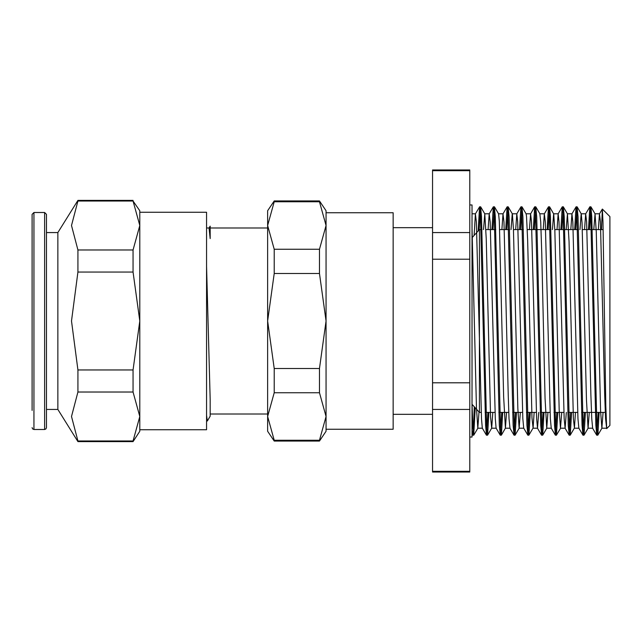<?xml version="1.0" encoding="UTF-8"?>
<svg xmlns="http://www.w3.org/2000/svg" width="642" height="642" viewBox="0 0 642 642"><rect width="100%" height="100%" fill="white"/><g stroke="black" fill="none" stroke-linecap="round" stroke-linejoin="round"><path stroke-width="0.96" d="M606.706 428.607L605.775 405.616L603.031 222.381L602.316 209.043L601.49 229.571M606.714 428.607L609.9 425.421L609.9 216.579L602.356 209.035M393.137 227.693L432.556 227.693M598.167 412.429L596.763 435.172L595.84 425.213L590.72 215.335L589.797 206.893L588.457 229.571M584.389 412.429L582.976 435.18L582.053 425.205L576.933 215.351L576.01 206.893L574.678 229.571M570.602 412.429L569.189 435.164L568.266 425.132L563.154 215.335L562.231 206.876L560.891 229.571M556.815 412.429L555.41 435.164L554.487 425.205L549.367 215.335L548.445 206.893L547.112 229.571M543.036 412.429L541.623 435.18L540.7 425.213L535.588 215.351L534.666 206.893L533.325 229.571M529.249 412.429L527.844 435.172L526.913 425.132L521.802 215.335L520.879 206.876L519.547 229.571M515.47 412.429L514.057 435.164L513.135 425.197L508.023 215.335L507.092 206.893L505.76 229.571M501.683 412.429L500.278 435.18L499.356 425.221L494.236 215.351L493.313 206.901L491.973 229.571M487.904 412.429L486.492 435.172L485.569 425.132L480.457 215.335L479.534 206.876L478.146 230.968M474.294 406.787L473.499 427.837L472.713 435.164L472.063 430.301M606.658 428.591L605.526 418.672L604.676 394.71L600.414 221.795L599.484 213.874L598.36 229.571M592.67 428.174L591.739 418.744L590.889 394.814L586.627 221.795L585.697 213.89L584.573 229.571M582.904 435.124L578.811 428.126L577.961 418.744L572.849 221.811L571.918 213.89L570.794 229.571M566.308 412.429L565.104 428.174L564.174 418.672L559.062 221.795L558.139 213.874L557.007 229.571M555.338 435.107L551.245 428.11L550.395 418.736L545.283 221.795L544.352 213.89L543.228 229.571M538.742 412.429L537.539 428.19L536.608 418.753L531.496 221.811L530.573 213.89L529.441 229.571M527.772 435.107L523.671 428.11L522.821 418.672L517.717 221.795L516.786 213.874L515.654 229.571M509.973 428.174L509.042 418.728L508.191 394.798L503.93 221.795L502.999 213.89L501.875 229.571M500.206 435.124L496.114 428.126L495.263 418.761L490.151 221.811L489.22 213.89L488.089 229.571M486.419 435.107L482.327 428.11L481.476 418.672L476.364 221.795L475.441 213.874L474.093 235.421M599.179 412.429L597.838 435.116L596.916 426.657L591.804 216.86L590.881 206.828L589.468 229.571M585.4 412.429L584.059 435.099L583.137 426.649L578.017 216.771L577.094 206.82L575.689 229.571M571.613 412.429L570.281 435.116L569.35 426.665L564.238 216.844L563.315 206.836L561.902 229.571M557.826 412.429L556.494 435.116L555.571 426.657L550.451 216.844L549.528 206.82L548.124 229.571M544.047 412.429L542.707 435.099L541.784 426.657L536.672 216.771L535.749 206.828L534.337 229.571M530.26 412.429L528.928 435.116L528.005 426.665L522.885 216.852L521.962 206.836L520.55 229.571M516.481 412.429L515.141 435.107L514.218 426.657L509.106 216.827L508.175 206.82L506.771 229.571M502.694 412.429L501.362 435.099L500.431 426.657L495.319 216.779L494.396 206.828L492.984 229.571M488.915 412.429L487.575 435.124L486.652 426.665L481.54 216.86L480.609 206.836L479.197 229.812M475.273 407.871L473.724 435.172L472.889 427.147L472.063 404.227M472.063 228.183L476.42 407.501L477.808 428.174L479.028 412.003M483.498 229.571L484.782 213.89L486.227 238.736L490.584 417.075L491.676 428.118L492.799 412.429M494.468 206.893L498.561 213.89L499.299 221.129L503.657 396.925L505.374 428.174L506.578 412.429M511.064 229.571L512.268 213.81M508.247 206.885L512.372 213.93L513.464 229.274L517.821 408.769L519.161 428.182L520.365 412.429M522.034 206.901L526.127 213.898L526.536 216.386L527.62 240.14L531.977 418.014L533.069 428.013L534.144 412.429M539.834 213.818L540.692 221.939L541.784 253.405L545.05 398.441L546.727 428.174L547.931 412.429M552.417 229.571L553.621 213.818M549.6 206.885L553.765 214.059L554.857 230.422L559.214 409.997L560.506 428.182L561.71 412.429M566.196 229.571L567.48 213.898L569.021 241.585L573.37 418.921L574.462 427.869L575.497 412.429M579.983 229.571L581.187 213.818M577.166 206.885L581.259 213.882L582.085 222.782L586.443 399.926L588.08 428.174L589.284 412.429M593.762 229.571L595.046 213.882L596.249 231.602L600.607 411.193L601.859 428.182L603.063 412.429M469.767 170.716L469.767 232.548L432.556 232.548L432.556 170.716L469.767 170.716L469.767 169.937L432.556 169.937L432.556 170.716M469.767 409.452L469.767 471.284L432.556 471.284L432.556 409.452L469.767 409.452L469.767 382.825L432.556 382.825L432.556 259.175L469.767 259.175L469.767 382.825M432.556 471.284L432.556 472.063L469.767 472.063L469.767 471.284M432.556 382.825L432.556 409.452M432.556 232.548L432.556 259.175M469.767 232.548L469.767 259.175M472.4 237.291L479.413 229.571L482.022 229.571M485.906 229.571L495.801 229.571M499.685 229.571L509.587 229.571M513.472 229.571L523.374 229.571M527.259 229.571L550.94 229.571M554.824 229.571L578.506 229.571M582.39 229.571L603.199 229.571M479.413 229.571L479.413 412.429L481.203 412.429M469.767 204.991L472.063 204.991L472.063 437.009L469.767 437.009M210.183 238.591L210.183 226.112L209.075 228.006L210.183 238.591M206.596 266.342L210.183 399.517L210.183 416.193L207.334 421.024L206.596 415.454M267.61 413.994L210.183 413.994L210.183 416.193M319.483 440.235L319.483 441.054L326.056 431.263L326.056 416.498L319.483 440.235L274.182 440.235L267.61 416.498L274.182 392.76L319.483 392.76L326.056 416.498L326.056 321L319.483 368.476L274.182 368.476L267.61 321L274.182 273.524L319.483 273.524L326.056 321L326.056 225.502L319.483 249.24L274.182 249.24L267.61 225.502L274.182 201.765L319.483 201.765L326.056 225.502L326.056 210.737L319.483 200.946L319.483 201.765M274.182 201.765L274.182 200.946L319.483 200.946M274.182 200.946L267.61 210.737L267.61 431.263L274.182 441.054L274.182 440.235M274.182 273.524L274.182 249.24M274.182 392.76L274.182 368.476M319.483 249.24L319.483 273.524M319.483 368.476L319.483 392.76M326.056 429.289L393.137 429.289L393.137 212.711L326.056 212.711L326.056 225.502M326.056 321L326.056 375.145M44.595 212.526L46.433 214.364L46.433 427.636L45.887 428.944L44.595 429.474L44.595 212.526L33.938 212.526L32.1 214.364L32.1 410.358M77.955 440.974L71.471 416.498L77.955 392.013L133.087 392.013L139.795 416.498L133.087 440.974L77.955 440.974L77.955 441.648L133.087 441.648L133.087 440.974M77.955 369.969L71.471 321L77.955 272.031L133.087 272.031L139.795 321L133.087 369.969L77.955 369.969L77.955 392.013M77.955 249.987L71.471 225.502L77.955 201.026L133.087 201.026L139.795 225.502L133.087 249.987L77.955 249.987L77.955 272.031M133.087 441.648L139.795 431.263L139.795 210.737L133.087 201.026M133.087 249.987L133.087 272.031M133.087 369.969L133.087 392.013M77.955 201.026L77.955 200.352L133.087 200.352M46.433 232.605L57.828 232.605L57.828 409.395L77.955 441.648M139.795 416.498L139.795 429.755L206.596 429.755L206.596 212.245L139.795 212.245L139.795 225.502M44.595 429.474L33.938 429.474L33.938 212.526M393.137 414.307L432.556 414.307M602.316 209.043L599.484 213.874M596.691 435.107L592.598 428.11M589.797 206.893L585.697 213.89M576.01 206.893L571.918 213.89M569.117 435.107L565.024 428.11M562.231 206.876L558.139 213.874M548.445 206.893L544.352 213.89M541.559 435.124L537.458 428.126M534.666 206.893L530.573 213.89M520.879 206.876L516.786 213.874M513.985 435.099L509.892 428.11M507.092 206.893L502.999 213.89M493.313 206.901L489.22 213.89M479.534 206.876L475.441 213.874M472.64 435.099L472.071 434.12M590.881 206.828L589.87 206.828M577.094 206.828L576.083 206.828M563.315 206.828L562.304 206.828M549.528 206.828L548.517 206.828M535.749 206.828L534.738 206.828M521.962 206.828L520.951 206.828M508.175 206.828L507.164 206.828M494.396 206.828L493.385 206.828M480.609 206.828L479.598 206.828M597.774 435.172L596.763 435.172M583.987 435.172L582.976 435.172M570.2 435.172L569.189 435.172M556.421 435.172L555.41 435.172M542.634 435.172L541.623 435.172M528.856 435.172L527.844 435.172M515.069 435.172L514.057 435.172M501.29 435.172L500.278 435.172M487.503 435.172L486.492 435.172M473.724 435.172L472.713 435.172M477.881 428.11L473.788 435.107M484.782 213.89L480.689 206.901M491.668 428.126L487.575 435.124M505.455 428.102L501.362 435.099M519.234 428.118L515.141 435.107M533.021 428.118L528.928 435.116M539.906 213.882L535.813 206.885M546.807 428.102L542.707 435.099M560.586 428.118L556.494 435.116M567.48 213.898L563.387 206.901M574.373 428.118L570.281 435.116M588.152 428.102L584.059 435.099M595.046 213.882L590.953 206.885M601.931 428.118L597.838 435.116M485.087 412.429L494.982 412.429M498.866 412.429L508.769 412.429M512.653 412.429L522.548 412.429M526.432 412.429L536.335 412.429M540.219 412.429L550.114 412.429M553.998 412.429L563.901 412.429M567.785 412.429L577.68 412.429M581.572 412.429L605.254 412.429M472.063 404.34L479.413 412.429M477.808 428.182L482.367 428.182M491.595 428.182L496.146 428.182M505.374 428.182L509.941 428.182M519.161 428.182L523.712 428.182M532.94 428.182L537.539 428.182M546.727 428.182L551.285 428.182M560.506 428.182L565.104 428.182M574.293 428.182L578.843 428.182M588.08 428.182L592.638 428.182M601.859 428.182L606.417 428.182M472.063 213.818L475.513 213.818M484.702 213.818L489.292 213.818M498.521 213.818L503.079 213.818M512.308 213.818L516.858 213.818M526.087 213.818L530.645 213.818M539.874 213.818L544.432 213.818M553.661 213.818L558.211 213.818M567.432 213.818L571.998 213.818M581.227 213.818L585.777 213.818M594.965 213.818L599.564 213.818M206.596 421.024L207.334 421.024M274.182 441.054L319.483 441.054M206.596 228.006L209.123 228.006M210.183 228.006L267.61 228.006M33.938 429.474L32.646 428.944L32.1 427.636M57.828 232.605L77.955 200.352M46.433 409.395L57.828 409.395"/></g></svg>
